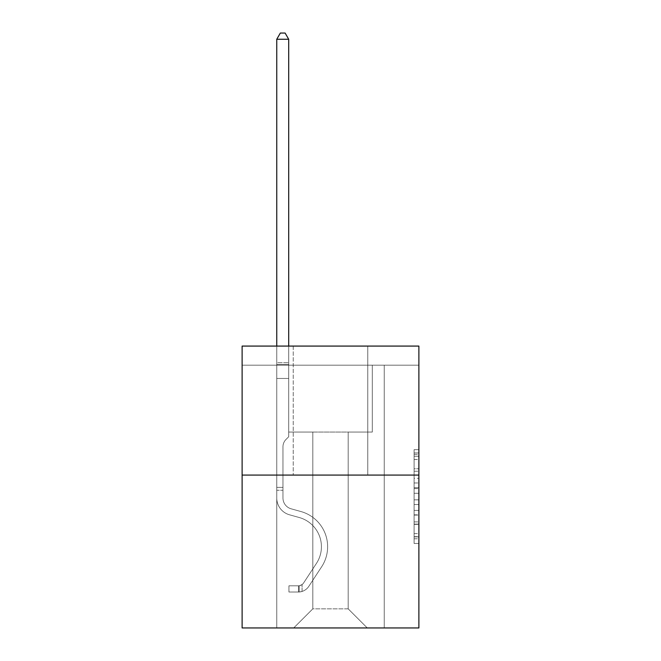 <?xml version="1.0" encoding="UTF-8"?>
<svg xmlns="http://www.w3.org/2000/svg" width="661" height="661" viewBox="0 0 661 661"><rect width="100%" height="100%" fill="white"/><g stroke="black" fill="none" stroke-linecap="round" stroke-linejoin="round"><path stroke-width="0.5" stroke-dasharray="3.31 2.48" d="M414.108 478.275L414.108 493.288L418.884 493.288L418.884 538.773L418.884 454.363L418.884 493.288L414.108 493.288L414.108 452.959L414.108 543.466L414.108 449.67L414.108 536.897L418.884 536.897L414.108 536.897L418.884 536.897L414.108 536.897L414.108 521.893L414.108 543.466L418.884 543.466L418.884 449.67L418.884 536.666L418.884 499.848L414.108 499.848L418.884 499.848L418.884 521.893L418.884 456.239L414.108 456.239L418.884 456.239L418.884 543.466L418.884 454.363L418.884 543.466L414.108 543.466L414.108 449.67L418.884 449.67L418.884 454.363L418.884 449.67L418.884 454.363L418.884 449.67L418.884 452.959L418.884 449.67L414.108 449.67L414.108 456.239L418.884 456.239L414.108 456.239L414.108 478.275L418.884 478.275M367.764 346.075L367.764 475.069L293.236 475.069L367.764 475.069L293.236 475.069L367.764 475.069L367.764 346.075L293.236 346.075L293.236 475.069L293.236 346.075L367.764 346.075M418.884 487.661L418.884 482.968L418.884 487.661L414.108 487.661L414.108 468.781L414.108 524.355L414.108 510.399L418.884 510.399L414.108 510.399L414.108 543.466L418.884 543.466L414.108 543.466L418.884 543.466L414.108 543.466L414.108 449.67L418.884 449.67L414.108 449.67L418.884 449.67L414.108 449.67L414.108 487.661L418.884 487.661M418.884 365.186L418.884 346.075L242.116 346.075L418.884 346.075L418.884 627.95L242.116 627.95L242.116 475.069L418.884 475.069L242.116 475.069L242.116 346.075L418.884 346.075L418.884 365.186L242.116 365.186L418.884 365.186M367.285 627.95L384.248 627.95L384.248 365.186L372.3 365.186L372.3 432.071L348.173 432.071L348.173 608.839L367.285 627.95L384.248 627.95L384.248 365.186L372.3 365.186L372.3 432.071L348.173 432.071L348.173 608.839L312.827 608.839L312.827 432.071L312.827 608.839L312.827 432.071L312.827 608.839L312.827 432.071L348.173 432.071L348.173 608.839L367.285 627.95L384.248 627.95L384.248 365.186L372.3 365.186L372.3 432.071L348.173 432.071L348.173 608.839L367.285 627.95L384.248 627.95L384.248 365.186L372.3 365.186L372.3 432.071L348.173 432.071L348.173 608.839L367.285 627.95L384.248 627.95L384.248 365.186L372.3 365.186L372.3 432.071L348.173 432.071L348.173 608.839L367.285 627.95L384.248 627.95L384.248 365.186L372.3 365.186L372.3 432.071L348.173 432.071L348.173 608.839L367.285 627.95L384.248 627.95L384.248 365.186L372.3 365.186L372.3 432.071L348.173 432.071L348.173 608.839L367.285 627.95L384.248 627.95L384.248 365.186L372.3 365.186L372.3 432.071L348.173 432.071L348.173 608.839L367.285 627.95L384.248 627.95L384.248 365.186L372.3 365.186L372.3 432.071L348.173 432.071L348.173 608.839L367.285 627.95L384.248 627.95L384.248 365.186L372.3 365.186L372.3 432.071L348.173 432.071L348.173 608.839L367.285 627.95L384.248 627.95L384.248 365.186L372.3 365.186L372.3 432.071L348.173 432.071L348.173 608.839L367.285 627.95L384.248 627.95L384.248 365.186L372.3 365.186L372.3 432.071L348.173 432.071L348.173 608.839L367.285 627.95L384.248 627.95L384.248 365.186L372.3 365.186L372.3 432.071L348.173 432.071L348.173 608.839L367.285 627.95L384.248 627.95L384.248 365.186L372.3 365.186L372.3 432.071L348.173 432.071L348.173 608.839L367.285 627.95L384.248 627.95L384.248 365.186L372.3 365.186L372.3 432.071L348.173 432.071L348.173 608.839L367.285 627.95L384.248 627.95L384.248 365.186L372.3 365.186L372.3 432.071L348.173 432.071L348.173 608.839L367.285 627.95L384.248 627.95L384.248 365.186L372.3 365.186L372.3 432.071L348.173 432.071L348.173 608.839L367.285 627.95L384.248 627.95L384.248 365.186L372.3 365.186L372.3 432.071L348.173 432.071L348.173 608.839L367.285 627.95L384.248 627.95L384.248 365.186L372.3 365.186L372.3 432.071L348.173 432.071L348.173 608.839L367.285 627.95L384.248 627.95L384.248 365.186L372.3 365.186L372.3 432.071L348.173 432.071L348.173 608.839L367.285 627.95L384.248 627.95L384.248 365.186L372.3 365.186L372.3 432.071L348.173 432.071L348.173 608.839L367.285 627.95L384.248 627.95L384.248 365.186L372.3 365.186L372.3 432.071L348.173 432.071L348.173 608.839L367.285 627.95L384.248 627.95L384.248 365.186L372.3 365.186L372.3 432.071L348.173 432.071L348.173 608.839L367.285 627.95L384.248 627.95L384.248 365.186L372.3 365.186L372.3 432.071L348.173 432.071L348.173 608.839L367.285 627.95L384.248 627.95L384.248 365.186L372.3 365.186L372.3 432.071L348.173 432.071L348.173 608.839L367.285 627.95L384.248 627.95L384.248 365.186L372.3 365.186L372.3 432.071L348.173 432.071L348.173 608.839L367.285 627.95L384.248 627.95L384.248 365.186L372.3 365.186L372.3 432.071L348.173 432.071L348.173 608.839L367.285 627.95L384.248 627.95L384.248 365.186L372.3 365.186L372.3 432.071L348.173 432.071L348.173 608.839L367.285 627.95L384.248 627.95L384.248 365.186L372.3 365.186L372.3 432.071L348.173 432.071L348.173 608.839L367.285 627.95L384.248 627.95L384.248 365.186L372.3 365.186L372.3 432.071L348.173 432.071L348.173 608.839L367.285 627.95L384.248 627.95L384.248 365.186L372.3 365.186L372.3 432.071L348.173 432.071L348.173 608.839L367.285 627.95L384.248 627.95L384.248 365.186L372.3 365.186L372.3 432.071L348.173 432.071L348.173 608.839L367.285 627.95L384.248 627.95L384.248 365.186L372.3 365.186L372.3 432.071L348.173 432.071L348.173 608.839L367.285 627.95L384.248 627.95L384.248 365.186L372.3 365.186L372.3 432.071L348.173 432.071L348.173 608.839L367.285 627.95L384.248 627.95L384.248 365.186L372.3 365.186L372.3 432.071L348.173 432.071L348.173 608.839L367.285 627.95L293.715 627.95L384.248 627.95L384.248 365.186L372.3 365.186L372.3 432.071L348.173 432.071L348.173 608.839L367.285 627.95L348.173 608.839L348.173 432.071L288.7 432.071L288.7 365.186L276.752 365.186L276.752 627.95L293.715 627.95L312.827 608.839L312.827 432.071L288.7 432.071L288.7 365.186L276.752 365.186L276.752 627.95L293.715 627.95L312.827 608.839L312.827 432.071L288.7 432.071L288.7 365.186L276.752 365.186L276.752 627.95L293.715 627.95L312.827 608.839L312.827 432.071L288.7 432.071L288.7 365.186L276.752 365.186L276.752 627.95L293.715 627.95L312.827 608.839L312.827 432.071L288.7 432.071L288.7 365.186L276.752 365.186L276.752 627.95L293.715 627.95L312.827 608.839L312.827 432.071L288.7 432.071L288.7 365.186L276.752 365.186L276.752 627.95L293.715 627.95L312.827 608.839L312.827 432.071L288.7 432.071L288.7 365.186L276.752 365.186L276.752 627.95L293.715 627.95L312.827 608.839L312.827 432.071L288.7 432.071L288.7 365.186L276.752 365.186L276.752 627.95L293.715 627.95L312.827 608.839L312.827 432.071L288.7 432.071L288.7 365.186L276.752 365.186L276.752 627.95L293.715 627.95L312.827 608.839L312.827 432.071L288.7 432.071L288.7 365.186L276.752 365.186L276.752 627.95L293.715 627.95L312.827 608.839L312.827 432.071L288.7 432.071L288.7 365.186L276.752 365.186L276.752 627.95L293.715 627.95L312.827 608.839L312.827 432.071L288.7 432.071L288.7 365.186L276.752 365.186L276.752 627.95L293.715 627.95L312.827 608.839L312.827 432.071L288.7 432.071L288.7 365.186L276.752 365.186L276.752 627.95L293.715 627.95L312.827 608.839L312.827 432.071L288.7 432.071L288.7 365.186L276.752 365.186L276.752 627.95L293.715 627.95L312.827 608.839L312.827 432.071L288.7 432.071L288.7 365.186L276.752 365.186L276.752 627.95L293.715 627.95L312.827 608.839L312.827 432.071L288.7 432.071L288.7 365.186L276.752 365.186L276.752 627.95L293.715 627.95L312.827 608.839L312.827 432.071L288.7 432.071L288.7 365.186L276.752 365.186L276.752 627.95L293.715 627.95L312.827 608.839L312.827 432.071L288.7 432.071L288.7 365.186L276.752 365.186L276.752 627.95L293.715 627.95L312.827 608.839L312.827 432.071L288.7 432.071L288.7 365.186L276.752 365.186L276.752 627.95L293.715 627.95L312.827 608.839L312.827 432.071L288.7 432.071L288.7 365.186L276.752 365.186L276.752 627.95L293.715 627.95L312.827 608.839L312.827 432.071L288.7 432.071L288.7 365.186L276.752 365.186L276.752 627.95L293.715 627.95L312.827 608.839L312.827 432.071L288.7 432.071L288.7 365.186L276.752 365.186L276.752 627.95L293.715 627.95L312.827 608.839L312.827 432.071L288.7 432.071L288.7 365.186L276.752 365.186L276.752 627.95L293.715 627.95L312.827 608.839L312.827 432.071L288.7 432.071L288.7 365.186L276.752 365.186L276.752 627.95L293.715 627.95L312.827 608.839L312.827 432.071L288.7 432.071L288.7 365.186L276.752 365.186L276.752 627.95L293.715 627.95L312.827 608.839L312.827 432.071L288.7 432.071L288.7 365.186L276.752 365.186L276.752 627.95L293.715 627.95L312.827 608.839L312.827 432.071L288.7 432.071L288.7 365.186L276.752 365.186L276.752 627.95L293.715 627.95L312.827 608.839L312.827 432.071L288.7 432.071L288.7 365.186L276.752 365.186L276.752 627.95L293.715 627.95L312.827 608.839L312.827 432.071L288.7 432.071L288.7 365.186L276.752 365.186L276.752 627.95L293.715 627.95L312.827 608.839L312.827 432.071L288.7 432.071L288.7 365.186L276.752 365.186L276.752 627.95L293.715 627.95L312.827 608.839L312.827 432.071L288.7 432.071L288.7 365.186L276.752 365.186L276.752 627.95L293.715 627.95L312.827 608.839L312.827 432.071L288.7 432.071L288.7 365.186L276.752 365.186L276.752 627.95L293.715 627.95L312.827 608.839L312.827 432.071L288.7 432.071L288.7 365.186L276.752 365.186L276.752 627.95L293.715 627.95L312.827 608.839L348.173 608.839L367.285 627.95M276.752 627.95L293.715 627.95L312.827 608.839L312.827 432.071L288.7 432.071L288.7 365.186L276.752 365.186L276.752 627.95L293.715 627.95L312.827 608.839L293.715 627.95L312.827 608.839L293.715 627.95L276.752 627.95L276.752 365.186L276.752 627.95M288.7 365.186L276.752 365.186L288.7 365.186L288.7 432.071L288.7 365.186M242.116 365.186L242.116 346.075L242.116 365.186M312.827 432.071L288.7 432.071L312.827 432.071M242.116 475.069L418.884 475.069M414.108 493.288L418.884 493.288L414.108 493.288M414.108 452.959L414.108 449.67L414.108 452.959L418.884 452.959L414.108 452.959M414.108 524.115L414.108 504.541L414.108 524.115L418.884 524.115L414.108 524.115M414.108 504.541L414.108 499.848L418.884 499.848L414.108 499.848L414.108 504.541L418.884 504.541L414.108 504.541M414.108 468.781L414.108 456.239L414.108 468.781L418.884 468.781L414.108 468.781M414.108 449.67L418.884 449.67L414.108 449.67L414.108 454.363L414.108 449.67L418.884 449.67M414.108 543.466L418.884 543.466L414.108 543.466L414.108 538.773L414.108 543.466M276.752 490.264L276.752 39.263L276.752 378.464L276.752 39.263L288.7 39.263L288.7 362.699L288.7 39.263L276.752 39.263L280.338 33.05L285.114 33.05L280.338 33.05L276.752 39.263L276.752 378.464L276.752 39.263L288.7 39.263L285.114 33.05L288.7 39.263L288.7 378.464L276.752 378.464L276.752 39.263L280.338 33.05L285.114 33.05L280.338 33.05L276.752 39.263L276.752 378.464L276.752 39.263L288.7 39.263L276.752 39.263L280.338 33.05L285.114 33.05L288.7 39.263L285.114 33.05L280.338 33.05L276.752 39.263L276.752 378.464L276.752 39.263L288.7 39.263L288.7 362.699L288.7 39.263L276.752 39.263L280.338 33.05L285.114 33.05L288.7 39.263L285.114 33.05L280.338 33.05L276.752 39.263L276.752 378.464L276.752 39.263L288.7 39.263L288.7 364.484L288.7 39.263L276.752 39.263L280.338 33.05L285.114 33.05L288.7 39.263L285.114 33.05L280.338 33.05L276.752 39.263L276.752 378.464L276.752 39.263L288.7 39.263L288.7 436.756L286.006 439.449A10.378 10.378 0 0 0 282.966 446.786A10.378 10.378 0 0 1 286.006 439.449L288.7 436.756L288.7 378.464L276.752 378.464L276.752 362.699L276.752 498.006A17.442 17.442 0 0 0 289.51 514.803A17.442 17.442 0 0 1 276.752 498.006L276.752 378.464L288.7 378.464L288.7 39.263L276.752 39.263L280.338 33.05L285.114 33.05L288.7 39.263L285.114 33.05L280.338 33.05L276.752 39.263L276.752 362.699L276.752 39.263L288.7 39.263L288.7 436.756L286.006 439.449A10.378 10.378 0 0 0 282.966 446.786A10.378 10.378 0 0 1 286.006 439.449L288.7 436.756L288.7 378.464L276.752 378.464L276.752 498.006A17.442 17.442 0 0 0 289.51 514.803A17.442 17.442 0 0 1 276.752 498.006L276.752 378.464L288.7 378.464L288.7 39.263L276.752 39.263L280.338 33.05L285.114 33.05L288.7 39.263L285.114 33.05L280.338 33.05L276.752 39.263L276.752 364.484L276.752 39.263L288.7 39.263L288.7 436.756L286.006 439.449A10.378 10.378 0 0 0 282.966 446.786A10.378 10.378 0 0 1 286.006 439.449L288.7 436.756L288.7 378.464L276.752 378.464L276.752 498.006A17.442 17.442 0 0 0 289.51 514.803A17.442 17.442 0 0 1 276.752 498.006L276.752 378.464L288.7 378.464L288.7 39.263L276.752 39.263L280.338 33.05L285.114 33.05L288.7 39.263L285.114 33.05L280.338 33.05L276.752 39.263L276.752 378.464L288.7 378.464L288.7 436.756L286.006 439.449A10.378 10.378 0 0 0 282.966 446.786A10.378 10.378 0 0 1 286.006 439.449L288.7 436.756L288.7 364.484L288.7 378.464L276.752 378.464L276.752 498.006A17.442 17.442 0 0 0 289.51 514.803L299.226 517.513L289.51 514.803A17.442 17.442 0 0 1 276.752 498.006L276.752 378.464L288.7 378.464L288.7 436.756L286.006 439.449A10.378 10.378 0 0 0 282.966 446.786A10.378 10.378 0 0 1 286.006 439.449L288.7 436.756L288.7 362.699L288.7 378.464L276.752 378.464L276.752 498.006A17.442 17.442 0 0 0 289.51 514.803A17.442 17.442 0 0 1 276.752 498.006L276.752 378.464L288.7 378.464L288.7 436.756L286.006 439.449A10.378 10.378 0 0 0 282.966 446.786A10.378 10.378 0 0 1 286.006 439.449L288.7 436.756L288.7 39.263L288.7 378.464L276.752 378.464L276.752 498.006A17.442 17.442 0 0 0 289.51 514.803A17.442 17.442 0 0 1 276.752 498.006L276.752 378.464L288.7 378.464L288.7 436.756L286.006 439.449A10.378 10.378 0 0 0 282.966 446.786A10.378 10.378 0 0 1 286.006 439.449L288.7 436.756L288.7 39.263L276.752 39.263L288.7 39.263L285.114 33.05L288.7 39.263L288.7 378.464L276.752 378.464L276.752 498.006A17.442 17.442 0 0 0 289.51 514.803L299.226 517.513L289.51 514.803A17.442 17.442 0 0 1 276.752 498.006L276.752 378.464L288.7 378.464L288.7 436.756L286.006 439.449A10.378 10.378 0 0 0 282.966 446.786A10.378 10.378 0 0 1 286.006 439.449L288.7 436.756L288.7 39.263L276.752 39.263L280.338 33.05L285.114 33.05L280.338 33.05L276.752 39.263L276.752 362.699L276.752 39.263L288.7 39.263L285.114 33.05L288.7 39.263L288.7 378.464L276.752 378.464L276.752 498.006A17.442 17.442 0 0 0 289.51 514.803A17.442 17.442 0 0 1 276.752 498.006L276.752 378.464L288.7 378.464L288.7 436.756L286.006 439.449A10.378 10.378 0 0 0 282.966 446.786A10.378 10.378 0 0 1 286.006 439.449L288.7 436.756L288.7 39.263L276.752 39.263L280.338 33.05L285.114 33.05L280.338 33.05L276.752 39.263L276.752 364.484L276.752 39.263L288.7 39.263L285.114 33.05L288.7 39.263L288.7 378.464L276.752 378.464L276.752 498.006A17.442 17.442 0 0 0 289.51 514.803A17.442 17.442 0 0 1 276.752 498.006L276.752 378.464L288.7 378.464L288.7 436.756L286.006 439.449A10.378 10.378 0 0 0 282.966 446.786A10.378 10.378 0 0 1 286.006 439.449L288.7 436.756L288.7 39.263L276.752 39.263L280.338 33.05L285.114 33.05L280.338 33.05L276.752 39.263L276.752 498.006A17.442 17.442 0 0 0 289.51 514.803L299.226 517.513A30.34 30.34 0 0 1 316.454 563.379A30.34 30.34 0 0 0 299.226 517.513L289.51 514.803A17.442 17.442 0 0 1 276.752 498.006L276.752 378.464L288.7 378.464L288.7 436.756L286.006 439.449A10.378 10.378 0 0 0 282.966 446.786A10.378 10.378 0 0 1 286.006 439.449L288.7 436.756L288.7 378.464L276.752 378.464L276.752 498.006A17.442 17.442 0 0 0 289.51 514.803A17.442 17.442 0 0 1 276.752 498.006L276.752 378.464L288.7 378.464L288.7 364.484L288.7 436.756L286.006 439.449A10.378 10.378 0 0 0 282.966 446.786A10.378 10.378 0 0 1 286.006 439.449L288.7 436.756L288.7 378.464L276.752 378.464L276.752 498.006A17.442 17.442 0 0 0 289.51 514.803A17.442 17.442 0 0 1 276.752 498.006L276.752 378.464L288.7 378.464L288.7 362.699L288.7 436.756L286.006 439.449A10.378 10.378 0 0 0 282.966 446.786A10.378 10.378 0 0 1 286.006 439.449L288.7 436.756L288.7 378.464L276.752 378.464L276.752 498.006A17.442 17.442 0 0 0 289.51 514.803L299.226 517.513L289.51 514.803A17.442 17.442 0 0 1 276.752 498.006L276.752 378.464L288.7 378.464L288.7 39.263L285.114 33.05L288.7 39.263L288.7 436.756L286.006 439.449A10.378 10.378 0 0 0 282.966 446.786A10.378 10.378 0 0 1 286.006 439.449L288.7 436.756L288.7 378.464L276.752 378.464L276.752 498.006L276.752 490.264L282.966 490.264L282.966 487.397L276.752 487.397L282.966 487.397L282.966 498.006L282.966 446.786L282.966 498.006A11.229 11.229 0 0 0 291.179 508.821A11.229 11.229 0 0 1 282.966 498.006L282.966 446.786L282.966 498.006L282.966 487.397L276.752 487.397L282.966 487.397L282.966 498.006A11.229 11.229 0 0 0 291.179 508.821A11.229 11.229 0 0 1 282.966 498.006L282.966 446.786L282.966 498.006A11.229 11.229 0 0 0 291.179 508.821A11.229 11.229 0 0 1 282.966 498.006L282.966 446.786L282.966 498.006L282.966 487.397L276.752 487.397L282.966 487.397L282.966 498.006A11.229 11.229 0 0 0 291.179 508.821L300.895 511.531L291.179 508.821A11.229 11.229 0 0 1 282.966 498.006L282.966 446.786L282.966 498.006A11.229 11.229 0 0 0 291.179 508.821A11.229 11.229 0 0 1 282.966 498.006L282.966 446.786L282.966 498.006L282.966 487.397L276.752 487.397L282.966 487.397L282.966 498.006A11.229 11.229 0 0 0 291.179 508.821A11.229 11.229 0 0 1 282.966 498.006L282.966 446.786L282.966 498.006A11.229 11.229 0 0 0 291.179 508.821L300.895 511.531L291.179 508.821A11.229 11.229 0 0 1 282.966 498.006L282.966 446.786L282.966 498.006L282.966 487.397L276.752 487.397L282.966 487.397L282.966 498.006A11.229 11.229 0 0 0 291.179 508.821A11.229 11.229 0 0 1 282.966 498.006L282.966 446.786L282.966 498.006A11.229 11.229 0 0 0 291.179 508.821A11.229 11.229 0 0 1 282.966 498.006L282.966 446.786L282.966 498.006L282.966 487.397L276.752 487.397L282.966 487.397L282.966 498.006A11.229 11.229 0 0 0 291.179 508.821L300.895 511.531L291.179 508.821A11.229 11.229 0 0 1 282.966 498.006L282.966 446.786L282.966 498.006A11.229 11.229 0 0 0 291.179 508.821A11.229 11.229 0 0 1 282.966 498.006L282.966 446.786L282.966 498.006L282.966 487.397L276.752 487.397L282.966 487.397L282.966 498.006A11.229 11.229 0 0 0 291.179 508.821A11.229 11.229 0 0 1 282.966 498.006L282.966 446.786L282.966 498.006A11.229 11.229 0 0 0 291.179 508.821L300.895 511.531A36.545 36.545 0 0 1 321.643 566.783A36.545 36.545 0 0 0 300.895 511.531L291.179 508.821A11.229 11.229 0 0 1 282.966 498.006L282.966 446.786L282.966 498.006L282.966 490.264L276.752 490.264M298.491 592.025A12.658 12.658 0 0 0 308.836 586.307L321.643 566.783A36.545 36.545 0 0 0 300.895 511.531L291.179 508.821A11.229 11.229 0 0 1 282.966 498.006A11.229 11.229 0 0 0 291.179 508.821A11.229 11.229 0 0 1 282.966 498.006A11.229 11.229 0 0 0 291.179 508.821L300.895 511.531L291.179 508.821A11.229 11.229 0 0 1 282.966 498.006A11.229 11.229 0 0 0 291.179 508.821L300.895 511.531A36.545 36.545 0 0 1 321.643 566.783A36.545 36.545 0 0 0 300.895 511.531L291.179 508.821A11.229 11.229 0 0 1 282.966 498.006A11.229 11.229 0 0 0 291.179 508.821A11.229 11.229 0 0 1 282.966 498.006A11.229 11.229 0 0 0 291.179 508.821L300.895 511.531L291.179 508.821A11.229 11.229 0 0 1 282.966 498.006A11.229 11.229 0 0 0 291.179 508.821L300.895 511.531L291.179 508.821A11.229 11.229 0 0 1 282.966 498.006A11.229 11.229 0 0 0 291.179 508.821A11.229 11.229 0 0 1 282.966 498.006A11.229 11.229 0 0 0 291.179 508.821L300.895 511.531A36.545 36.545 0 0 1 321.643 566.783L308.836 586.307L321.643 566.783A36.545 36.545 0 0 0 300.895 511.531L291.179 508.821A11.229 11.229 0 0 1 282.966 498.006A11.229 11.229 0 0 0 291.179 508.821L300.895 511.531L291.179 508.821A11.229 11.229 0 0 1 282.966 498.006A11.229 11.229 0 0 0 291.179 508.821A11.229 11.229 0 0 1 282.966 498.006A11.229 11.229 0 0 0 291.179 508.821L300.895 511.531L291.179 508.821A11.229 11.229 0 0 1 282.966 498.006A11.229 11.229 0 0 0 291.179 508.821L300.895 511.531A36.545 36.545 0 0 1 321.643 566.783A36.545 36.545 0 0 0 300.895 511.531L291.179 508.821A11.229 11.229 0 0 1 282.966 498.006A11.229 11.229 0 0 0 291.179 508.821A11.229 11.229 0 0 1 282.966 498.006A11.229 11.229 0 0 0 291.179 508.821L300.895 511.531L291.179 508.821A11.229 11.229 0 0 1 282.966 498.006A11.229 11.229 0 0 0 291.179 508.821L300.895 511.531A36.545 36.545 0 0 1 321.643 566.783A36.545 36.545 0 0 0 300.895 511.531L291.179 508.821L300.895 511.531A36.545 36.545 0 0 1 321.643 566.783L308.836 586.307L321.643 566.783A36.545 36.545 0 0 0 300.895 511.531L291.179 508.821L300.895 511.531A36.545 36.545 0 0 1 321.643 566.783A36.545 36.545 0 0 0 300.895 511.531L291.179 508.821L300.895 511.531A36.545 36.545 0 0 1 321.643 566.783A36.545 36.545 0 0 0 300.895 511.531L291.179 508.821L300.895 511.531A36.545 36.545 0 0 1 321.643 566.783L308.836 586.307A12.658 12.658 0 0 1 302.077 591.43A12.658 12.658 0 0 0 308.836 586.307L321.643 566.783A36.545 36.545 0 0 0 300.895 511.531L291.179 508.821L300.895 511.531A36.545 36.545 0 0 1 321.643 566.783A36.545 36.545 0 0 0 300.895 511.531L291.179 508.821L300.895 511.531A36.545 36.545 0 0 1 321.643 566.783A36.545 36.545 0 0 0 300.895 511.531L291.179 508.821L300.895 511.531A36.545 36.545 0 0 1 321.643 566.783L308.836 586.307L321.643 566.783A36.545 36.545 0 0 0 300.895 511.531L291.179 508.821L300.895 511.531A36.545 36.545 0 0 1 321.643 566.783A36.545 36.545 0 0 0 300.895 511.531L291.179 508.821L300.895 511.531A36.545 36.545 0 0 1 321.643 566.783A36.545 36.545 0 0 0 300.895 511.531A36.545 36.545 0 0 1 321.643 566.783L308.836 586.307L321.643 566.783A36.545 36.545 0 0 0 300.895 511.531A36.545 36.545 0 0 1 321.643 566.783L308.836 586.307A12.658 12.658 0 0 1 302.077 591.43C298.392 592.215 298.392 592.215 302.077 591.43C298.392 592.215 298.392 592.215 302.077 591.43A12.658 12.658 0 0 0 308.836 586.307L321.643 566.783A36.545 36.545 0 0 0 300.895 511.531A36.545 36.545 0 0 1 321.643 566.783A36.545 36.545 0 0 0 300.895 511.531A36.545 36.545 0 0 1 321.643 566.783L308.836 586.307L321.643 566.783A36.545 36.545 0 0 0 300.895 511.531A36.545 36.545 0 0 1 321.643 566.783L308.836 586.307L321.643 566.783A36.545 36.545 0 0 0 300.895 511.531A36.545 36.545 0 0 1 321.643 566.783A36.545 36.545 0 0 0 300.895 511.531A36.545 36.545 0 0 1 321.643 566.783L308.836 586.307A12.658 12.658 0 0 1 302.077 591.43C298.392 592.215 298.392 592.215 302.077 591.43C298.392 592.215 298.392 592.215 302.077 591.43A12.658 12.658 0 0 0 308.836 586.307L321.643 566.783A36.545 36.545 0 0 0 300.895 511.531A36.545 36.545 0 0 1 321.643 566.783L308.836 586.307L321.643 566.783A36.545 36.545 0 0 0 300.895 511.531A36.545 36.545 0 0 1 321.643 566.783A36.545 36.545 0 0 0 300.895 511.531A36.545 36.545 0 0 1 321.643 566.783L308.836 586.307L321.643 566.783A36.545 36.545 0 0 0 300.895 511.531A36.545 36.545 0 0 1 321.643 566.783L308.836 586.307A12.658 12.658 0 0 1 302.077 591.43C298.392 592.215 298.392 592.215 302.077 591.43C298.392 592.215 298.392 592.215 302.077 591.43A12.658 12.658 0 0 0 308.836 586.307L321.643 566.783A36.545 36.545 0 0 0 300.895 511.531A36.545 36.545 0 0 1 321.643 566.783A36.545 36.545 0 0 0 300.895 511.531A36.545 36.545 0 0 1 321.643 566.783L308.836 586.307L321.643 566.783A36.545 36.545 0 0 0 300.895 511.531A36.545 36.545 0 0 1 321.643 566.783L308.836 586.307A12.658 12.658 0 0 1 302.077 591.43C298.392 592.215 298.392 592.215 302.077 591.43C298.392 592.215 298.392 592.215 302.077 591.43A12.658 12.658 0 0 0 308.836 586.307L321.643 566.783L308.836 586.307A12.658 12.658 0 0 1 302.077 591.43C298.392 592.215 298.392 592.215 302.077 591.43C298.392 592.215 298.392 592.215 302.077 591.43A12.658 12.658 0 0 0 308.836 586.307L321.643 566.783L308.836 586.307A12.658 12.658 0 0 1 302.077 591.43C298.392 592.215 298.392 592.215 302.077 591.43C298.392 592.215 298.392 592.215 302.077 591.43A12.658 12.658 0 0 0 308.836 586.307L321.643 566.783L308.836 586.307A12.658 12.658 0 0 1 302.077 591.43C298.392 592.215 298.392 592.215 302.077 591.43C298.392 592.215 298.392 592.215 302.077 591.43A12.658 12.658 0 0 0 308.836 586.307L321.643 566.783L308.836 586.307A12.658 12.658 0 0 1 302.077 591.43C298.392 592.215 298.392 592.215 302.077 591.43C298.392 592.215 298.392 592.215 302.077 591.43A12.658 12.658 0 0 0 308.836 586.307L321.643 566.783L308.836 586.307A12.658 12.658 0 0 1 302.077 591.43C298.392 592.215 298.392 592.215 302.077 591.43C298.392 592.215 298.392 592.215 302.077 591.43A12.658 12.658 0 0 0 308.836 586.307L321.643 566.783L308.836 586.307A12.658 12.658 0 0 1 302.077 591.43C298.392 592.215 298.392 592.215 302.077 591.43C298.392 592.215 298.392 592.215 302.077 591.43A12.658 12.658 0 0 0 308.836 586.307L321.643 566.783L308.836 586.307A12.658 12.658 0 0 1 302.077 591.43C298.392 592.215 298.392 592.215 302.077 591.43C298.392 592.215 298.392 592.215 302.077 591.43A12.658 12.658 0 0 0 308.836 586.307L321.643 566.783L308.836 586.307A12.658 12.658 0 0 1 302.077 591.43C298.392 592.215 298.392 592.215 302.077 591.43C298.392 592.215 298.392 592.215 302.077 591.43A12.658 12.658 0 0 0 308.836 586.307L321.643 566.783L308.836 586.307A12.658 12.658 0 0 1 302.077 591.43C298.392 592.215 298.392 592.215 302.077 591.43C298.392 592.215 298.392 592.215 302.077 591.43A12.658 12.658 0 0 0 308.836 586.307A12.658 12.658 0 0 1 298.491 592.025L298.491 585.811A6.453 6.453 0 0 0 303.647 582.903L316.454 563.379A30.34 30.34 0 0 0 299.226 517.513L289.51 514.803A17.442 17.442 0 0 1 276.752 498.006A17.442 17.442 0 0 0 289.51 514.803A17.442 17.442 0 0 1 276.752 498.006A17.442 17.442 0 0 0 289.51 514.803L299.226 517.513A30.34 30.34 0 0 1 316.454 563.379A30.34 30.34 0 0 0 299.226 517.513L289.51 514.803A17.442 17.442 0 0 1 276.752 498.006A17.442 17.442 0 0 0 289.51 514.803L299.226 517.513L289.51 514.803A17.442 17.442 0 0 1 276.752 498.006A17.442 17.442 0 0 0 289.51 514.803A17.442 17.442 0 0 1 276.752 498.006A17.442 17.442 0 0 0 289.51 514.803L299.226 517.513L289.51 514.803A17.442 17.442 0 0 1 276.752 498.006A17.442 17.442 0 0 0 289.51 514.803L299.226 517.513A30.34 30.34 0 0 1 316.454 563.379L303.647 582.903L316.454 563.379A30.34 30.34 0 0 0 299.226 517.513L289.51 514.803A17.442 17.442 0 0 1 276.752 498.006A17.442 17.442 0 0 0 289.51 514.803A17.442 17.442 0 0 1 276.752 498.006A17.442 17.442 0 0 0 289.51 514.803L299.226 517.513L289.51 514.803A17.442 17.442 0 0 1 276.752 498.006A17.442 17.442 0 0 0 289.51 514.803L299.226 517.513L289.51 514.803A17.442 17.442 0 0 1 276.752 498.006A17.442 17.442 0 0 0 289.51 514.803A17.442 17.442 0 0 1 276.752 498.006A17.442 17.442 0 0 0 289.51 514.803L299.226 517.513A30.34 30.34 0 0 1 316.454 563.379A30.34 30.34 0 0 0 299.226 517.513L289.51 514.803A17.442 17.442 0 0 1 276.752 498.006A17.442 17.442 0 0 0 289.51 514.803L299.226 517.513L289.51 514.803A17.442 17.442 0 0 1 276.752 498.006A17.442 17.442 0 0 0 289.51 514.803A17.442 17.442 0 0 1 276.752 498.006A17.442 17.442 0 0 0 289.51 514.803L299.226 517.513L289.51 514.803A17.442 17.442 0 0 1 276.752 498.006A17.442 17.442 0 0 0 289.51 514.803L299.226 517.513A30.34 30.34 0 0 1 316.454 563.379A30.34 30.34 0 0 0 299.226 517.513L289.51 514.803L299.226 517.513A30.34 30.34 0 0 1 316.454 563.379L303.647 582.903L316.454 563.379A30.34 30.34 0 0 0 299.226 517.513L289.51 514.803L299.226 517.513A30.34 30.34 0 0 1 316.454 563.379A30.34 30.34 0 0 0 299.226 517.513L289.51 514.803L299.226 517.513A30.34 30.34 0 0 1 316.454 563.379A30.34 30.34 0 0 0 299.226 517.513L289.51 514.803L299.226 517.513A30.34 30.34 0 0 1 316.454 563.379L303.647 582.903A6.453 6.453 0 0 1 302.077 584.555C298.458 586.224 298.458 586.224 302.077 584.555C298.458 586.224 298.458 586.224 302.077 584.555A6.453 6.453 0 0 0 303.647 582.903L316.454 563.379A30.34 30.34 0 0 0 299.226 517.513L289.51 514.803L299.226 517.513A30.34 30.34 0 0 1 316.454 563.379A30.34 30.34 0 0 0 299.226 517.513L289.51 514.803L299.226 517.513A30.34 30.34 0 0 1 316.454 563.379A30.34 30.34 0 0 0 299.226 517.513L289.51 514.803L299.226 517.513A30.34 30.34 0 0 1 316.454 563.379L303.647 582.903L316.454 563.379A30.34 30.34 0 0 0 299.226 517.513L289.51 514.803L299.226 517.513A30.34 30.34 0 0 1 316.454 563.379A30.34 30.34 0 0 0 299.226 517.513L289.51 514.803L299.226 517.513A30.34 30.34 0 0 1 316.454 563.379A30.34 30.34 0 0 0 299.226 517.513A30.34 30.34 0 0 1 316.454 563.379L303.647 582.903L316.454 563.379A30.34 30.34 0 0 0 299.226 517.513A30.34 30.34 0 0 1 316.454 563.379L303.647 582.903A6.453 6.453 0 0 1 302.077 584.555C298.458 586.224 298.458 586.224 302.077 584.555C298.458 586.224 298.458 586.224 302.077 584.555A6.453 6.453 0 0 0 303.647 582.903L316.454 563.379A30.34 30.34 0 0 0 299.226 517.513A30.34 30.34 0 0 1 316.454 563.379A30.34 30.34 0 0 0 299.226 517.513A30.34 30.34 0 0 1 316.454 563.379L303.647 582.903L316.454 563.379A30.34 30.34 0 0 0 299.226 517.513A30.34 30.34 0 0 1 316.454 563.379L303.647 582.903L316.454 563.379A30.34 30.34 0 0 0 299.226 517.513A30.34 30.34 0 0 1 316.454 563.379A30.34 30.34 0 0 0 299.226 517.513A30.34 30.34 0 0 1 316.454 563.379L303.647 582.903A6.453 6.453 0 0 1 302.077 584.555C298.458 586.224 298.458 586.224 302.077 584.555C298.458 586.224 298.458 586.224 302.077 584.555A6.453 6.453 0 0 0 303.647 582.903L316.454 563.379A30.34 30.34 0 0 0 299.226 517.513A30.34 30.34 0 0 1 316.454 563.379L303.647 582.903L316.454 563.379A30.34 30.34 0 0 0 299.226 517.513A30.34 30.34 0 0 1 316.454 563.379A30.34 30.34 0 0 0 299.226 517.513A30.34 30.34 0 0 1 316.454 563.379L303.647 582.903L316.454 563.379A30.34 30.34 0 0 0 299.226 517.513A30.34 30.34 0 0 1 316.454 563.379L303.647 582.903A6.453 6.453 0 0 1 302.077 584.555C298.458 586.224 298.458 586.224 302.077 584.555C298.458 586.224 298.458 586.224 302.077 584.555A6.453 6.453 0 0 0 303.647 582.903L316.454 563.379A30.34 30.34 0 0 0 299.226 517.513A30.34 30.34 0 0 1 316.454 563.379A30.34 30.34 0 0 0 299.226 517.513A30.34 30.34 0 0 1 316.454 563.379L303.647 582.903L316.454 563.379A30.34 30.34 0 0 0 299.226 517.513A30.34 30.34 0 0 1 316.454 563.379L303.647 582.903A6.453 6.453 0 0 1 302.077 584.555C298.458 586.224 298.458 586.224 302.077 584.555C298.458 586.224 298.458 586.224 302.077 584.555A6.453 6.453 0 0 0 303.647 582.903L316.454 563.379L303.647 582.903A6.453 6.453 0 0 1 302.077 584.555C298.458 586.224 298.458 586.224 302.077 584.555C298.458 586.224 298.458 586.224 302.077 584.555A6.453 6.453 0 0 0 303.647 582.903L316.454 563.379L303.647 582.903A6.453 6.453 0 0 1 302.077 584.555C298.458 586.224 298.458 586.224 302.077 584.555C298.458 586.224 298.458 586.224 302.077 584.555A6.453 6.453 0 0 0 303.647 582.903L316.454 563.379L303.647 582.903A6.453 6.453 0 0 1 302.077 584.555C298.458 586.224 298.458 586.224 302.077 584.555C298.458 586.224 298.458 586.224 302.077 584.555A6.453 6.453 0 0 0 303.647 582.903L316.454 563.379L303.647 582.903A6.453 6.453 0 0 1 302.077 584.555C298.458 586.224 298.458 586.224 302.077 584.555C298.458 586.224 298.458 586.224 302.077 584.555A6.453 6.453 0 0 0 303.647 582.903L316.454 563.379L303.647 582.903A6.453 6.453 0 0 1 302.077 584.555C298.458 586.224 298.458 586.224 302.077 584.555C298.458 586.224 298.458 586.224 302.077 584.555A6.453 6.453 0 0 0 303.647 582.903L316.454 563.379L303.647 582.903A6.453 6.453 0 0 1 302.077 584.555C298.458 586.224 298.458 586.224 302.077 584.555C298.458 586.224 298.458 586.224 302.077 584.555A6.453 6.453 0 0 0 303.647 582.903L316.454 563.379L303.647 582.903A6.453 6.453 0 0 1 302.077 584.555C298.458 586.224 298.458 586.224 302.077 584.555C298.458 586.224 298.458 586.224 302.077 584.555A6.453 6.453 0 0 0 303.647 582.903L316.454 563.379L303.647 582.903A6.453 6.453 0 0 1 302.077 584.555C298.458 586.224 298.458 586.224 302.077 584.555C298.458 586.224 298.458 586.224 302.077 584.555A6.453 6.453 0 0 0 303.647 582.903L316.454 563.379L303.647 582.903A6.453 6.453 0 0 1 302.077 584.555C298.458 586.224 298.458 586.224 302.077 584.555C298.458 586.224 298.458 586.224 302.077 584.555A6.453 6.453 0 0 0 303.647 582.903A6.453 6.453 0 0 1 298.491 585.811L298.491 592.025L288.931 592.025L298.491 592.025A12.658 12.658 0 0 0 308.836 586.307A12.658 12.658 0 0 1 298.491 592.025L298.491 585.811L288.931 585.811L298.491 585.811A6.453 6.453 0 0 0 303.647 582.903A6.453 6.453 0 0 1 298.491 585.811L298.491 592.025L288.931 592.025L288.931 585.811L288.931 592.025L298.491 592.025A12.658 12.658 0 0 0 308.836 586.307A12.658 12.658 0 0 1 298.491 592.025L298.491 585.811L288.931 585.811L298.491 585.811A6.453 6.453 0 0 0 303.647 582.903A6.453 6.453 0 0 1 298.491 585.811L298.491 592.025L288.931 592.025L288.931 585.811L288.931 592.025L298.491 592.025A12.658 12.658 0 0 0 308.836 586.307A12.658 12.658 0 0 1 298.491 592.025L298.491 585.811L288.931 585.811L298.491 585.811A6.453 6.453 0 0 0 303.647 582.903A6.453 6.453 0 0 1 298.491 585.811L298.491 592.025L288.931 592.025L288.931 585.811L288.931 592.025L298.491 592.025A12.658 12.658 0 0 0 308.836 586.307A12.658 12.658 0 0 1 298.491 592.025L298.491 585.811L288.931 585.811L298.491 585.811A6.453 6.453 0 0 0 303.647 582.903A6.453 6.453 0 0 1 298.491 585.811L298.491 592.025L288.931 592.025L288.931 585.811L288.931 592.025L298.491 592.025A12.658 12.658 0 0 0 308.836 586.307A12.658 12.658 0 0 1 298.491 592.025L298.491 585.811L288.931 585.811L298.491 585.811A6.453 6.453 0 0 0 303.647 582.903A6.453 6.453 0 0 1 298.491 585.811L298.491 592.025L288.931 592.025L288.931 585.811L288.931 592.025L298.491 592.025A12.658 12.658 0 0 0 308.836 586.307A12.658 12.658 0 0 1 298.491 592.025L298.491 585.811L288.931 585.811L298.491 585.811A6.453 6.453 0 0 0 303.647 582.903A6.453 6.453 0 0 1 298.491 585.811L298.491 592.025L288.931 592.025L288.931 585.811L288.931 592.025L298.491 592.025A12.658 12.658 0 0 0 308.836 586.307A12.658 12.658 0 0 1 298.491 592.025L298.491 585.811L288.931 585.811L298.491 585.811A6.453 6.453 0 0 0 303.647 582.903A6.453 6.453 0 0 1 298.491 585.811L298.491 592.025L288.931 592.025L288.931 585.811L288.931 592.025L298.491 592.025A12.658 12.658 0 0 0 308.836 586.307A12.658 12.658 0 0 1 298.491 592.025L298.491 585.811L288.931 585.811L298.491 585.811A6.453 6.453 0 0 0 303.647 582.903A6.453 6.453 0 0 1 298.491 585.811L298.491 592.025L288.931 592.025L288.931 585.811L288.931 592.025L298.491 592.025A12.658 12.658 0 0 0 308.836 586.307A12.658 12.658 0 0 1 298.491 592.025L298.491 585.811L288.931 585.811L298.491 585.811A6.453 6.453 0 0 0 303.647 582.903A6.453 6.453 0 0 1 298.491 585.811L298.491 592.025L288.931 592.025L288.931 585.811L288.931 592.025L298.491 592.025A12.658 12.658 0 0 0 308.836 586.307A12.658 12.658 0 0 1 298.491 592.025L298.491 585.811L288.931 585.811L298.491 585.811A6.453 6.453 0 0 0 303.647 582.903A6.453 6.453 0 0 1 298.491 585.811L298.491 592.025L288.931 592.025L288.931 585.811L288.931 592.025L298.491 592.025A12.658 12.658 0 0 0 308.836 586.307A12.658 12.658 0 0 1 298.491 592.025L298.491 585.811L288.931 585.811L298.491 585.811A6.453 6.453 0 0 0 303.647 582.903A6.453 6.453 0 0 1 298.491 585.811L298.491 592.025L288.931 592.025L288.931 585.811L288.931 592.025L298.491 592.025A12.658 12.658 0 0 0 308.836 586.307A12.658 12.658 0 0 1 298.491 592.025L298.491 585.811L288.931 585.811L298.491 585.811A6.453 6.453 0 0 0 303.647 582.903A6.453 6.453 0 0 1 298.491 585.811L298.491 592.025L288.931 592.025L288.931 585.811L288.931 592.025L298.491 592.025A12.658 12.658 0 0 0 308.836 586.307A12.658 12.658 0 0 1 298.491 592.025L298.491 585.811L288.931 585.811L298.491 585.811A6.453 6.453 0 0 0 303.647 582.903A6.453 6.453 0 0 1 298.491 585.811L298.491 592.025L288.931 592.025L288.931 585.811L288.931 592.025L298.491 592.025M276.752 346.075L276.752 39.263L288.7 39.263L276.752 39.263L280.338 33.05L285.114 33.05L280.338 33.05L276.752 39.263L276.752 362.699L276.752 39.263L288.7 39.263L285.114 33.05L288.7 39.263L288.7 362.699L288.7 39.263L276.752 39.263L280.338 33.05L285.114 33.05L280.338 33.05L276.752 39.263L288.7 39.263L285.114 33.05L288.7 39.263L288.7 346.075M288.931 585.811L298.251 585.811L288.931 585.811L288.931 592.025L288.931 585.811M276.752 362.699L276.752 364.484L276.752 362.699L288.7 362.699L276.752 362.699M302.077 591.43C298.392 592.215 298.392 592.215 302.077 591.43C298.392 592.215 298.392 592.215 302.077 591.43L302.077 584.555L302.077 591.43M288.7 39.263L285.114 33.05L280.338 33.05L276.752 39.263M414.108 521.893L418.884 521.893L414.108 521.893M414.108 514.853L418.884 514.853M414.108 471.243L418.884 471.243L414.108 471.243M414.108 454.363L418.884 454.363M414.108 538.773L418.884 538.773M414.108 533.617L418.884 533.617M414.108 459.519L418.884 459.519M414.108 488.595L418.884 488.595L414.108 488.595M414.108 515.093L418.884 515.093L414.108 515.093M414.108 524.355L418.884 524.355L414.108 524.355M414.108 482.968L418.884 482.968L414.108 482.968M276.752 364.484L288.7 364.484L276.752 364.484M414.108 536.666L418.884 536.666M414.108 536.897L418.884 536.897M414.108 456.239L418.884 456.239M299.21 585.737L299.21 591.983L299.21 585.737"/><path stroke-width="0.99" d="M418.884 475.069L418.884 346.075L242.116 346.075L242.116 627.95L418.884 627.95L418.884 475.069L242.116 475.069M288.7 346.075L288.7 39.263L276.752 39.263L276.752 346.075M276.752 39.263L280.338 33.05L285.114 33.05L288.7 39.263"/></g></svg>
